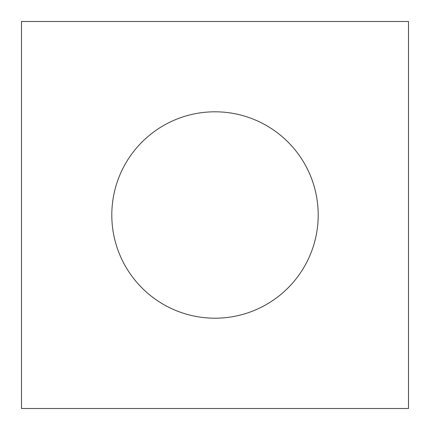 <?xml version="1.0" encoding="UTF-8"?>
<svg xmlns="http://www.w3.org/2000/svg" width="430" height="430" viewBox="0 0 430 430"><rect width="100%" height="100%" fill="white"/><g stroke="black" fill="none" stroke-linecap="round" stroke-linejoin="round"><path stroke-width="0.32" stroke-dasharray="2.15 1.61" d="M318.2 215A103.2 103.2 0 0 0 215 111.8A103.2 103.2 0 0 0 111.8 215A103.2 103.2 0 0 0 215 318.2A103.2 103.2 0 0 0 318.2 215M408.5 215L408.5 21.5L21.5 21.5L21.5 408.5L408.5 408.5L408.5 215"/><path stroke-width="0.64" d="M318.2 215A103.2 103.2 0 0 0 215 111.8A103.2 103.2 0 0 0 111.8 215A103.2 103.2 0 0 0 215 318.2A103.2 103.2 0 0 0 318.2 215M21.5 21.5L408.5 21.5L408.5 408.5L21.5 408.5L21.5 21.5"/></g></svg>
